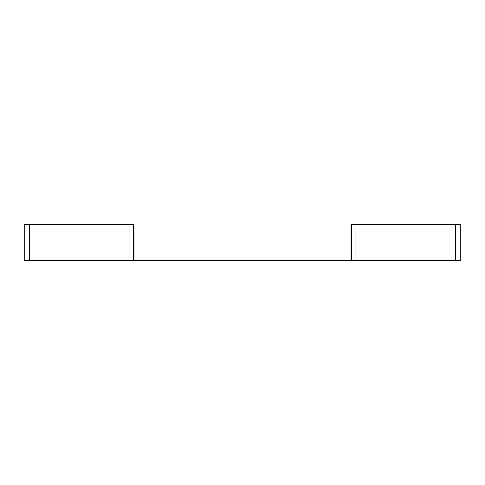 <?xml version="1.0" encoding="UTF-8"?>
<svg xmlns="http://www.w3.org/2000/svg" width="485" height="485" viewBox="0 0 485 485"><rect width="100%" height="100%" fill="white"/><g stroke="black" fill="none" stroke-linecap="round" stroke-linejoin="round"><path stroke-width="0.73" d="M133.375 224.312L24.25 224.312L24.25 260.688L133.375 260.688L133.375 224.312L133.957 224.312L133.957 260.106L351.043 260.106L351.043 224.312L351.625 224.312L351.625 260.688L460.75 260.688L460.75 224.312L351.625 224.312M133.375 260.688L351.625 260.688M355.05 224.312L355.05 260.688M455.615 224.312L455.615 260.688M29.385 224.312L29.385 260.688M129.95 224.312L129.95 260.688"/></g></svg>
